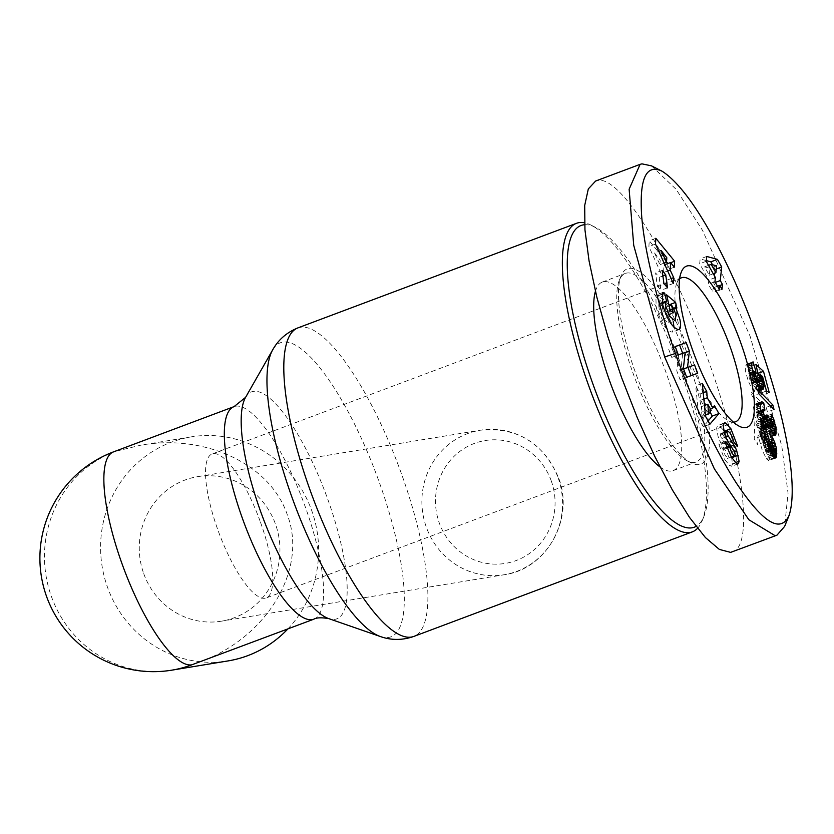 <?xml version="1.0" encoding="UTF-8"?>
<svg xmlns="http://www.w3.org/2000/svg" width="834" height="834" viewBox="0 0 834 834"><rect width="100%" height="100%" fill="white"/><g stroke="black" fill="none" stroke-linecap="round" stroke-linejoin="round"><path stroke-width="0.63" stroke-dasharray="4.17 3.13" d="M697.547 528.318A164.788 45.703 69.4 0 0 702.207 520.666A164.788 45.703 69.4 0 0 680.325 370.046A164.788 45.703 69.4 0 0 591.306 225.243A164.788 45.703 69.4 0 0 584.509 222.803M199.013 662.3C267.089 637.937 308.215 569.08 287.24 514.599C270.331 464.475 205.591 433.722 141.019 445.127L115.28 451.392A113.518 31.483 69.4 0 0 113.601 451.84M287.866 628.94A113.518 108.9 -99.3 0 0 311.718 510.575A113.518 108.9 -99.3 0 0 191.205 436.88A113.518 108.9 -99.3 0 0 107.503 587.24A113.518 108.9 -99.3 0 0 228.016 660.924M143.729 573.636A73.236 70.264 -99.3 0 0 221.479 621.174A73.236 70.264 -99.3 0 0 275.491 524.179A73.236 70.264 -99.3 0 0 197.741 476.631A73.236 70.264 -99.3 0 0 143.729 573.636M733.43 422.15A76.905 21.33 -110.6 0 1 728.635 420.868A76.905 21.33 -110.6 0 1 687.091 353.282A76.905 21.33 -110.6 0 1 676.885 282.997A76.905 21.33 -110.6 0 1 679.637 278.879M260.562 522.459A76.905 21.33 -110.6 0 1 266.161 597.968A76.905 21.33 -110.6 0 1 217.716 529.496A76.905 21.33 -110.6 0 1 212.107 453.977A76.905 21.33 -110.6 0 1 260.562 522.459M731.408 456.917L730.115 453.164A11.572 3.211 69.4 0 0 727.373 447.587L721.754 438.559A3.086 0.855 -110.6 0 1 720.43 434.285L720.826 433.513C723.307 434.566 725.288 437.694 726.789 442.875L726.967 444.157L730.876 448.973L730.72 447.827L724.798 432.022M736.015 462.87L729.427 465.341L731.658 466.248L732.544 463.85L731.543 457.376M731.272 456.938L724.683 459.419L729.427 465.341M725.663 442.5L719.075 444.97L724.683 459.419M667.336 317.462L663.395 318.942L659.141 308.674L658.745 304.9A5.786 1.605 -110.6 0 1 659.225 303.805A5.786 1.605 -110.6 0 1 659.319 303.784A5.786 1.605 -110.6 0 1 660.101 304.108L658.016 295.643A14.272 3.961 69.4 0 0 656.243 294.965A14.272 3.961 69.4 0 0 656.035 295.027A14.272 3.961 69.4 0 0 655.847 295.111L656.17 307.454C660.841 322.612 666.199 330.848 672.246 332.161L674.028 327.418M668.868 304.733L660.038 297.331L663.53 312.677L666.72 315.346L664.948 307.6L667.252 311.353L669.379 317.462L668.587 323.363L663.395 318.942M673.83 308.882L667.252 311.353M673.236 321.632L669.056 310.019L670.296 310.498L669.275 305.974M673.538 308.33L669.056 310.019M661.716 294.256L658.016 295.643M659.975 466.915A100.705 27.929 69.4 0 0 673.101 470.637A100.705 27.929 69.4 0 0 665.761 371.745A100.705 27.929 69.4 0 0 602.304 282.069A100.705 27.929 69.4 0 0 595.424 291.368M632.704 372.308A100.705 27.929 69.4 0 0 687.101 460.795A100.705 27.929 69.4 0 0 696.15 461.984A100.705 27.929 69.4 0 0 688.821 363.092A100.705 27.929 69.4 0 0 625.364 273.416A100.705 27.929 69.4 0 0 619.328 280.266A100.705 27.929 69.4 0 0 632.704 372.308M634.976 371.234A104.365 28.95 -110.6 0 1 621.111 275.846A104.365 28.95 -110.6 0 1 693.127 361.685A104.365 28.95 -110.6 0 1 691.355 462.943A104.365 28.95 -110.6 0 1 634.976 371.234M732.481 551.879C754.384 545.79 742.885 455.583 707.92 359.256C672.84 259.791 620.194 174.608 597.488 180.551L595.622 181.041M584.603 224.732A161.129 44.692 -110.6 0 1 595.559 227.39A161.129 44.692 -110.6 0 1 682.598 368.982A161.129 44.692 -110.6 0 1 704 516.246A161.129 44.692 -110.6 0 1 696.056 526.4M651.49 165.862L676.155 189.349L702.572 230.455L750.058 336.102L781.771 445.971L788.057 493.186L784.638 526.4M757.366 412.423L758.262 413.32L757.209 405.585L754.436 404.271L753.55 407.242L754.384 415.217L756.834 422.619L760.598 428.791L761.932 429.468L762.703 427.633L765.351 434.462L767.009 436.839L768.823 437.579L769.511 433.659L768.719 426.987L764.778 416.687L764.517 422.233L766.529 426.664L766.206 429.406L764.111 425.872L763.391 421.983L760.337 417.313L760.222 421.535L758.502 419.721L756.469 415.03L756.574 412.09L757.366 412.423L763.954 409.953M764.841 410.849L758.262 413.32M760.16 404.469L757.209 405.585M760.181 404.125L756.949 405.334M760.295 403.166L756.188 404.709M760.525 402.457L755.531 404.334M754.926 404.177L760.889 401.936L754.968 404.167M761.025 401.8L754.436 404.271M760.629 402.207L754.04 404.678M760.347 402.895L753.759 405.376M760.327 402.978L753.738 405.449M760.212 403.76L753.623 406.231M760.139 404.761L753.55 407.242M760.16 406.033L753.571 408.514M760.243 407.576L753.655 410.057M760.285 408.212L753.707 410.693M760.462 409.755L753.873 412.225M760.681 411.266L754.092 413.737M760.973 412.747L754.384 415.217M761.306 414.175L754.718 416.646M757.022 416.791L754.958 417.521M762.088 416.771L755.5 419.241M762.714 418.47L756.125 420.941M763.423 420.148L756.834 422.619M763.694 420.711L757.105 423.182M764.465 422.285L757.887 424.756M765.268 423.703L758.679 426.184M766.06 424.933L759.482 427.404M766.383 425.382L759.805 427.852M767.186 426.32L760.598 428.791M767.853 426.852L761.265 429.333M767.958 426.904L761.369 429.374M768.521 426.998L761.932 429.468M768.197 426.945L762.359 429.135M767.707 426.737L762.547 428.676M766.946 426.038L762.703 427.633M769.688 426.518L763.1 428.989M770.272 428.269L763.683 430.74M770.897 429.854L764.309 432.325M771.179 430.49L764.59 432.961M771.94 431.991L765.351 434.462M772.753 433.284L766.165 435.765M772.816 433.378L766.227 435.859M773.598 434.358L767.009 436.839M774.286 434.962L767.707 437.443M774.89 435.212L768.302 437.694M775.411 435.108L768.823 437.579M774.807 435.181L769.031 437.35M774.275 434.952L769.271 436.828M773.702 434.451L769.438 436.046M773.035 433.649L769.511 434.973M772.326 432.606L769.511 433.659M771.575 431.272L769.428 432.075M771.377 430.886L769.396 431.637M770.752 429.489L769.24 430.052M773.118 426.935L769 428.478M773.295 425.267L768.719 426.987M772.982 423.755L768.364 425.486M772.461 422.327L767.937 424.026M772.086 421.514L767.666 423.172M771.231 419.961L767.061 421.524M771.189 418.084L766.373 419.898M771.273 416.156L765.622 418.282M771.367 414.217L764.778 416.687M771.106 419.763L764.517 422.233M771.304 420.086L764.715 422.557M772.18 421.67L765.591 424.152M772.774 423.078L766.196 425.548M773.118 424.193L766.529 426.664M773.379 425.715L766.79 428.186M773.368 426.435L766.78 428.905M770.209 428.071L766.498 429.458M770.157 427.925L766.206 429.406M769.824 426.925L765.435 428.572M769.469 425.767L764.809 427.519M766.185 425.09L764.111 425.872M765.278 423.714L763.652 424.329M764.538 422.4L763.412 422.817M764.173 421.691L763.391 421.983M766.926 414.842L760.337 417.313M767.176 416.187L760.587 418.658M767.332 417.438L760.744 419.909M767.343 417.584L760.754 420.055M767.28 418.658L760.691 421.128M763.517 420.346L760.337 421.535M763.496 420.294L760.222 421.535M763.256 419.752L759.597 421.128M762.766 418.585L758.752 420.086M762.61 418.178L758.502 419.721M762.057 416.677L757.699 418.314M761.536 415.019L756.991 416.719M761.098 413.299L756.469 415.03M760.796 411.829L756.229 413.549M760.629 410.943L756.25 412.59M760.577 410.589L756.574 412.09M763.35 409.598L756.761 412.069M748.734 373.684L749.297 373.611L746.451 364.302L745.137 365.99L745.45 370.817L748.015 380.367L751.319 387.674L754.906 391.844L756.48 391.886L756.991 390.531L756.438 385.099L753.853 377.135L755.969 379.022L759.878 393.45L762.683 395.087L756.907 373.799L749.339 366.97L753.477 381.274L753.311 382.733L752.132 382.629L749.318 378.709L748.734 373.684L752.894 372.12M755.885 371.13L749.297 373.611M752.622 361.977L746.451 364.302M752.789 361.873L746.201 364.354M752.331 362.164L745.742 364.635M751.997 362.602L745.408 365.073M751.934 362.738L745.346 365.209M751.726 363.52L745.137 365.99M751.643 364.583L745.054 367.054M751.643 365.156L745.054 367.627M751.747 366.47L745.158 368.941M751.987 368.044L745.398 370.525M752.039 368.347L745.45 370.817M752.331 369.806L745.742 372.277M752.737 371.505L746.149 373.976M753.227 373.382L746.639 375.853M753.456 374.226L746.868 376.697M754.03 376.134L747.441 378.605M754.603 377.896L748.015 380.367M755.197 379.522L748.609 382.003M755.802 381.034L749.213 383.504M756.344 382.253L749.766 384.724M757.116 383.796L750.527 386.267M757.908 385.204L751.319 387.674M758.731 386.455L752.143 388.925M756.97 388.123L752.706 389.697M760.076 388.164L753.488 390.635M760.816 388.884L754.228 391.354M761.494 389.374L754.906 391.844M762.088 389.624L755.5 392.105M762.641 389.666L756.052 392.136M762.443 389.645L756.48 391.886M761.744 389.478L756.792 391.334M761.004 389.019L756.991 390.531M760.879 388.925L757.001 390.385M760.128 388.206L757.053 389.363M758.481 386.079L756.772 386.715M757.606 384.662L756.438 385.099M756.74 383.046L756 383.327M756.198 381.92L755.656 382.128M760.014 378.5L755.072 380.346M759.701 376.978L754.551 378.907M759.117 375.164L753.853 377.135M762.557 376.551L755.969 379.022M766.467 390.979L759.878 393.45M769.271 392.616L762.683 395.087M758.294 373.278L756.907 373.799M755.927 364.5L749.339 366.97M757.564 371.881L750.975 374.362M758.054 372.788L751.465 375.258M758.763 374.257L752.174 376.728M759.138 375.206L752.549 377.677M759.691 376.916L753.102 379.387M759.774 377.249L753.185 379.72M760.066 378.803L753.477 381.274M760.055 379.887L753.467 382.368M756.094 381.691L753.311 382.733M756.084 381.67L752.852 382.889M755.885 381.221L752.132 382.629M755.677 380.721L751.601 382.253M755.302 379.793L750.85 381.461M754.885 378.678L750.152 380.45M754.812 378.469L750.047 380.252M754.259 376.853L749.318 378.709M753.727 375.144L748.755 377.02M753.331 373.757L748.452 375.592M753.039 372.642L748.411 374.383M752.998 372.517L748.442 374.226M716.291 268.996L715.124 269.434L712.476 264.732M706.325 260.615L700.164 258.936L699.663 263.763L708.796 280.036L708.368 284.175L712.757 291.983L713.185 287.845L715.405 291.796L715.906 286.99L713.696 283.039L714.446 275.877M706.752 256.465L700.164 258.936M706.252 261.292L699.663 263.763M715.384 277.555L708.796 280.036M714.957 281.704L708.368 284.175M719.346 289.513L712.757 291.983M717.49 286.229L713.185 287.845M721.994 289.315L715.405 291.796M719.857 285.509L715.906 286.99M715.353 282.413L713.696 283.039M714.728 273.198L715.124 269.434M704.594 266.849L710.026 268.339L709.307 275.23L704.594 266.849L708.546 265.368M716.615 265.858L710.026 268.339M713.247 273.75L709.307 275.23M752.153 396.192L767.436 411.965L766.196 407.378L750.923 391.646L752.153 396.192L758.742 393.711M774.025 409.494L767.436 411.965M770.439 405.783L766.196 407.378M757.512 389.176L750.923 391.646M766.331 458.627L768.562 460.545L769.803 459.315L770.116 453.091L768.927 447.087L765.56 439.445L765.007 444.751L767.249 451.423L766.686 452.403L765.456 451.1L758.825 430.271L754.853 421.201L754.238 438.83L757.72 444.616L758.043 435.442L762.255 450.256L766.331 458.627L772.92 456.156M769.97 458.481L767.103 459.555M774.411 457.73L767.822 460.212M774.525 457.793L767.937 460.264M775.151 458.064L768.562 460.545M775.662 458.012L769.073 460.483M775.036 458.022L769.49 460.097M774.869 457.949L769.594 459.93M774.296 457.626L769.803 459.315M773.045 456.313L770.105 457.418M772.357 455.301L770.168 456.125M772.18 455.041L770.178 455.791M771.533 453.915L770.189 454.426M770.929 452.789L770.116 453.091M773.806 449.088L769.803 450.589M773.827 448.921L769.772 450.454M773.608 447.18L769.396 448.765M773.097 445.512L768.927 447.087M772.399 443.876L768.343 445.398M771.919 442.896L767.937 444.386M771.711 441.186L767.27 442.854M771.919 439.153L766.477 441.207M772.148 436.974L765.56 439.445M771.596 442.281L765.007 444.751M772.065 443.156L765.476 445.637M772.847 444.856L766.258 447.326M773.379 446.263L766.79 448.734M773.723 447.608L767.134 450.079M773.837 448.953L767.249 451.423M773.702 449.682L767.113 452.153M770.147 451.1L766.686 452.403M769.98 450.714L766.227 452.122M769.511 449.578L765.456 451.1M769.052 448.348L764.841 449.922M768.416 446.492L764.111 448.119M768.072 445.387L763.736 447.014M767.624 443.855L763.277 445.492M767.092 441.957L762.735 443.594M766.488 439.633L762.099 441.28M766.436 439.424L762.047 441.071M765.862 437.245L761.463 438.903M765.299 435.223L760.889 436.88M764.747 433.346L760.347 434.994M760.942 432.846L759.816 433.273M761.004 431.063L759.305 431.699M761.067 429.437L758.825 430.271M761.119 427.946L758.356 428.989M761.171 426.362L757.835 427.623M761.244 424.36L757.126 425.903M761.306 422.411L756.386 424.256M761.379 420.524L755.625 422.682M761.442 418.731L754.853 421.201M760.827 436.359L754.238 438.83M764.309 442.145L757.72 444.616M760.889 434.378L758.043 435.442M765.039 434.316L758.45 436.797M765.497 435.921L758.919 438.392M765.685 436.578L759.096 439.049M766.112 438.173L759.524 440.644M766.665 440.352L760.076 442.833M766.717 440.55L760.128 443.021M767.28 442.635L760.691 445.106M767.812 444.512L761.223 446.982M768.333 446.242L761.744 448.713M768.844 447.775L762.255 450.256M769.334 449.151L762.745 451.621M769.719 450.11L763.131 452.581M770.449 451.799L763.861 454.28M771.2 453.331L764.611 455.802M771.992 454.738L765.404 457.209M772.107 454.937L765.518 457.407M657.317 285.885L660.924 290.315L659.173 277.347L655.576 272.906L657.317 285.885L663.906 283.414M667.513 287.845L660.924 290.315M662.905 275.939L659.173 277.347M662.165 270.435L655.576 272.906M673.33 283.477L666.741 285.958L667.085 280.088L663.562 272.489L664 264.983L667.7 269.663L667.898 263.523M671.109 278.577L667.085 280.088M667.659 270.956L663.562 272.489M664.823 264.68L664 264.983M674.289 267.193L667.7 269.663M670.734 262.7L668.044 263.711M666.554 261.876L649.248 240.755L648.904 246.53L666.741 285.958M655.837 238.284L649.248 240.755M655.493 244.06L648.904 246.53M654.513 252.973L660.205 260.187L659.944 264.691L654.513 252.973L658.797 251.357M666.793 257.706L660.205 260.187M664.114 263.117L659.944 264.691M710.036 411.954L707.92 408.107L706.273 410.432L700.675 400.237L700.143 393.95L695.702 385.861L698.986 418.856L703.291 426.706L708.118 421.014M714.498 405.637L707.92 408.107M710.37 408.889L706.273 410.432M703.844 399.048L700.675 400.237M703.218 392.793L700.143 393.95M702.28 383.39L695.702 385.861M705.574 416.385L698.986 418.856M709.88 424.235L703.291 426.706M702.04 416.416L701.217 406.711L704.584 412.82L702.04 416.416L705.449 415.134M704.49 405.48L701.217 406.711M711.173 410.349L704.584 412.82M666.71 301.658L660.121 304.129M661.664 294.527L658.224 295.82M662.436 292.64L655.847 295.111M662.227 302.659L655.639 305.129M676.885 308.017L670.296 310.498M666.627 294.861L660.038 297.331M670.119 310.206L663.53 312.677M673.309 312.875L666.72 315.346M669.16 306.015L664.948 307.6M733.555 441.686L726.967 444.157M737.464 446.503L730.876 448.973M723.558 423.766L717.782 425.403L716.583 428.03L717.991 436.13A11.572 3.211 69.4 0 0 721.681 444.407L727.196 453.258A3.086 0.855 -110.6 0 1 728.363 458.002L725.716 456.115L723.526 451.965L722.755 448.556L718.918 443.834L719.075 444.97M723.787 430.459L719.002 425.476M723.172 425.559L716.583 428.03M724.225 432.45L717.636 434.921M726.633 447.097L722.755 448.556M725.507 441.363L718.918 443.834M678.334 354.919L671.745 357.4L678.584 354.898L676.781 370.849L680.117 379.741L691.063 375.675M685.173 352.428L678.584 354.898M683.369 368.367L676.781 370.849M686.705 377.27L680.117 379.741M697.672 373.257L691.084 375.727M683.599 368.972L680.94 369.942L682.692 353.335M683.588 368.941L680.94 369.942M685.141 352.699L682.785 353.585M675.227 346.631L668.618 349.039L671.745 357.4M675.206 346.569L668.618 349.039M115.28 451.392A113.518 108.9 -99.3 0 0 51.385 596.456A113.518 108.9 -99.3 0 0 171.898 670.15M297.926 327.887A164.788 45.703 -110.6 0 1 401.759 474.619A164.788 45.703 -110.6 0 1 413.758 636.446M380.262 636.498A157.073 43.566 69.4 0 0 379.387 482.563A157.073 43.566 69.4 0 0 272.666 349.894M245.582 397.359A121.232 33.621 -110.6 0 1 327.95 499.764A121.232 33.621 -110.6 0 1 328.627 618.578M313.865 619.182A113.518 31.483 69.4 0 0 305.578 507.708A113.518 31.483 69.4 0 0 234.052 406.627M558.102 477.746A73.236 70.264 80.7 0 1 504.101 574.751A73.236 70.264 80.7 0 1 426.341 527.203A73.236 70.264 80.7 0 1 480.353 430.208A73.236 70.264 80.7 0 1 558.102 477.746M551.284 480.957A62.258 59.725 -99.3 0 0 474.327 443.448A62.258 59.725 -99.3 0 0 439.289 522.991A62.258 59.725 -99.3 0 0 516.246 560.5A62.258 59.725 -99.3 0 0 551.284 480.957M662.425 303.513L658.745 304.9M662.759 304.983L656.17 307.454M666.689 301.637L660.101 304.108M735.64 462.547L732.544 463.704M734.233 451.621L730.115 453.164M730.949 446.242L727.373 447.587M725.809 437.037L721.754 438.559M724.329 432.825L720.43 434.285M733.378 440.404L726.789 442.875M736.797 445.679L730.74 447.952M724.579 433.659L717.991 436.13M728.27 441.937L721.681 444.407M733.784 450.777L727.196 453.258M734.952 455.531L728.363 458.002M726.987 448.181L722.911 449.714M197.741 476.631L480.353 430.208C517.174 426.852 543.247 442.698 558.561 477.757C574.814 518.925 546.468 569.288 504.101 574.751L221.479 621.174M735.546 421.764L266.161 597.968M738.246 463.777L731.658 466.248M662.227 302.679L659.225 303.805M673.101 470.637L696.15 461.984M619.328 280.266L621.111 275.846M676.885 282.997L681.347 271.957M595.559 227.39L591.306 225.243M704 516.246L702.207 520.666M728.635 420.868L739.268 426.237M687.101 460.795L691.355 462.943M602.304 282.069L625.364 273.416M662.623 292.546L656.035 295.027M678.834 329.691L672.246 332.161M724.173 432.252L720.826 433.513M724.371 422.921L717.782 425.403M731.282 456.969L728.197 458.127M681.493 277.774L212.107 453.977M191.205 436.88L141.019 445.127"/><path stroke-width="1.25" d="M584.509 222.803A164.788 45.703 69.4 0 0 576.492 223.314A164.788 45.703 69.4 0 0 588.491 385.131A164.788 45.703 69.4 0 0 692.324 531.873A164.788 45.703 69.4 0 0 697.547 528.318M287.866 628.94A113.518 108.9 -99.3 0 1 228.016 660.924L171.898 670.15A113.518 113.518 0 0 1 113.601 451.84A113.518 31.483 69.4 0 0 121.868 563.325A113.518 31.483 69.4 0 0 191.705 664.854L313.845 619.182C316.44 617.598 321.371 617.4 328.627 618.578A121.232 33.621 -110.6 0 1 260.396 510.867A121.232 33.621 -110.6 0 1 245.582 397.359L234.052 406.627A113.518 31.483 69.4 0 0 242.319 518.102A113.518 31.483 69.4 0 0 313.865 619.182M679.637 278.879A76.905 21.33 -110.6 0 1 681.493 277.774A76.905 21.33 -110.6 0 1 729.948 346.246A76.905 21.33 -110.6 0 1 735.546 421.764A76.905 21.33 -110.6 0 1 733.43 422.15M724.798 432.022L723.787 430.459M730.897 428.749L737.308 445.356L737.464 446.503L733.555 441.686L733.378 440.404C731.877 435.212 729.896 432.095 727.415 431.032L727.019 431.814A3.086 0.855 69.4 0 0 728.343 436.088L733.962 445.116A11.572 3.211 -110.6 0 1 736.703 450.694L739.132 461.379L738.246 463.777L736.015 462.87L731.272 456.938L725.914 444.261L725.507 441.363L729.343 446.075L731.804 452.893L733.732 455.26L734.952 455.531A3.086 0.855 69.4 0 0 733.784 450.777L728.27 441.937A11.572 3.211 -110.6 0 1 724.579 433.659L723.172 425.559L724.371 422.921L725.59 423.005L730.897 428.749L724.319 431.22M669.983 316.472L675.175 320.892L675.967 314.991L673.83 308.882L671.537 305.129L673.309 312.875L670.119 310.206L666.627 294.861L675.603 302.388L676.885 308.017L675.634 307.538L679.866 319.307C681.128 325.239 680.784 328.7 678.834 329.691C672.788 328.377 667.419 320.141 662.759 304.983L662.436 292.64A14.272 3.961 -110.6 0 1 662.623 292.546A14.272 3.961 -110.6 0 1 662.832 292.494A14.272 3.961 -110.6 0 1 664.604 293.172L666.689 301.637A5.786 1.605 69.4 0 0 665.907 301.314A5.786 1.605 69.4 0 0 665.813 301.335A5.786 1.605 69.4 0 0 665.334 302.429L665.72 306.193L669.983 316.472L667.336 317.462M674.028 327.418L673.236 321.632M675.634 307.538L673.538 308.33M664.604 293.172L661.716 294.256M595.424 291.368A100.705 27.929 69.4 0 0 609.644 380.961A100.705 27.929 69.4 0 0 659.975 466.915M740.728 342.732A86.058 23.863 69.4 0 0 681.347 271.957A86.058 23.863 69.4 0 0 692.783 350.614A86.058 23.863 69.4 0 0 739.268 426.237A86.058 23.863 69.4 0 0 740.728 342.732M789.11 515.36L784.638 526.4L776.944 535.188L775.088 535.678L748.859 519.749L714.342 468.833L664.646 356.973L633.725 245.342L629.128 189.224L640.095 164.35L641.951 163.85L651.49 165.862L662.113 171.231C721.921 209.449 809.856 450.829 789.11 515.36C780.697 533.791 763.089 522.981 736.266 482.907C708.16 439.028 685.246 381.399 675.436 353.46C665.136 325.291 646.027 265.149 641.763 217.372C639.094 178.956 645.881 163.579 662.113 171.231M640.095 164.35L595.622 181.041L588.314 188.932L584.697 205.477L584.947 229.871L589.065 260.927L596.831 297.133L607.871 336.717L621.653 377.75L637.499 418.23L654.648 456.188L672.256 489.767L689.457 517.341L705.418 537.555L719.367 549.429L730.626 552.379L776.954 535.188M696.056 526.4A161.129 44.692 -110.6 0 1 592.807 383.723A161.129 44.692 -110.6 0 1 584.603 224.732M764.841 410.849L763.35 409.598L762.839 410.109L764.288 415.843L766.926 419.064L766.926 414.842L769.98 419.512L770.699 423.401L772.795 426.935L773.118 424.193L771.106 419.763L771.367 414.217L772.962 417.417L775.829 427.581L776.1 432.492L775.411 435.108L773.598 434.358L771.94 431.991L769.292 425.163L768.521 426.998L767.186 426.32L763.423 420.148L760.681 411.266L760.327 402.978L761.557 401.686L763.788 403.103L764.841 410.849M755.885 371.13L754.999 371.901L755.906 376.238L757.439 378.99L759.44 380.408L760.055 379.887L759.774 377.249L757.564 371.881L755.927 364.5L763.496 371.328L769.271 392.616L766.467 390.979L762.557 376.551L760.441 374.664L763.027 382.629L763.579 388.06L763.068 389.415L761.494 389.374L757.908 385.204L754.603 377.896L751.747 366.47L751.934 362.738L753.039 361.831L755.885 371.13M717.449 259.384L721.702 266.963L720.274 280.568L722.494 284.519L721.994 289.315L719.773 285.374L719.346 289.513L714.957 281.704L715.384 277.555L706.252 261.292L706.752 256.465L717.449 259.384L710.86 261.855L706.325 260.615M774.025 409.494L758.742 393.711L757.512 389.176L772.784 404.907L774.025 409.494M773.691 457.084L769.334 449.151L764.632 432.971L764.309 442.145L760.827 436.359L761.442 418.731L765.414 427.8L772.044 448.629L773.274 449.933L773.837 448.953L771.596 442.281L772.148 436.974L774.525 441.916L776.391 448.119L776.694 454.947L775.662 458.012L773.691 457.084L776.558 456.01M667.513 287.845L663.906 283.414L662.165 270.435L665.761 274.866L667.513 287.845M673.674 277.618L673.33 283.477L655.493 244.06L655.837 238.284L674.633 261.23L674.289 267.193L670.588 262.512L670.15 270.018L673.674 277.618L671.109 278.577M714.498 405.637L718.877 413.601L709.88 424.235L705.574 416.385L702.28 383.39L706.732 391.469L707.263 397.766L712.861 407.962L714.498 405.637M685.173 352.428L678.334 354.919L675.206 346.569L686.173 342.566L689.374 351.114L687.529 367.471L694.545 364.906L697.672 373.257L686.705 377.27L683.369 368.367L685.173 352.428M763.788 403.103L760.16 404.469M763.537 402.864L760.181 404.125M762.776 402.238L760.295 403.166M762.12 401.863L760.525 402.457M768.948 426.664L768.197 426.945M769.136 426.205L767.707 426.737M769.292 425.163L766.946 426.038M775.62 434.879L774.807 435.181M775.86 434.347L774.275 434.952M776.027 433.576L773.702 434.451M776.1 432.492L773.035 433.649M776.1 431.188L772.326 432.606M776.016 429.604L771.575 431.272M775.985 429.166L771.377 430.886M775.829 427.581L770.752 429.489M775.589 426.007L773.118 426.935M775.307 424.506L773.295 425.267M774.953 423.015L772.982 423.755M774.525 421.556L772.461 422.327M774.254 420.701L772.086 421.514M773.65 419.054L771.231 419.961M772.962 417.417L771.189 418.084M772.211 415.812L771.273 416.156M773.087 426.987L770.209 428.071M772.795 426.935L770.157 427.925M772.023 426.101L769.824 426.925M771.398 425.048L769.469 425.767M770.699 423.401L766.185 425.09M770.241 421.858L765.278 423.714M770.001 420.346L764.538 422.4M769.98 419.512L764.173 421.691M766.926 419.064L763.517 420.346M766.8 419.054L763.496 420.294M766.185 418.647L763.256 419.752M765.341 417.615L762.766 418.585M765.091 417.24L762.61 418.178M764.288 415.843L762.057 416.677M763.6 414.31L761.557 415.082M763.579 414.248L761.536 415.019M763.058 412.559L761.098 413.299M762.808 411.079L760.796 411.829M762.839 410.109L760.629 410.943M763.162 409.619L760.577 410.589M755.323 371.213L752.894 372.12M763.068 389.415L762.443 389.645M763.381 388.863L761.744 389.478M763.579 388.06L761.004 389.019M763.59 387.914L760.879 388.925M763.642 386.882L760.128 388.206M763.558 385.652L759.305 387.247M763.36 384.245L758.481 386.079M763.027 382.629L757.606 384.662M762.589 380.857L756.74 383.046M762.245 379.658L756.198 381.92M761.661 377.875L760.014 378.5M761.14 376.436L759.701 376.978M760.441 374.664L759.117 375.164M763.496 371.328L758.294 373.278M759.899 380.262L756.094 381.691M759.44 380.408L756.084 381.67M758.721 380.148L755.885 381.221M758.189 379.783L755.677 380.721M757.439 378.99L755.302 379.793M756.74 377.979L754.885 378.678M756.636 377.781L754.812 378.469M755.906 376.238L754.259 376.853M755.343 374.539L753.727 375.144M755.041 373.121L753.331 373.757M754.999 371.901L753.039 372.642M755.031 371.756L752.998 372.517M712.476 264.732L710.86 261.855M721.702 266.963L716.291 268.996M719.773 285.374L717.49 286.229M722.494 284.519L719.857 285.509M720.274 280.568L715.353 282.413M714.446 275.877L714.728 273.198M711.183 264.378L715.895 272.76L716.615 265.858L711.183 264.378L708.546 265.368M715.895 272.76L713.247 273.75M772.784 404.907L770.439 405.783M776.079 457.626L775.036 458.022M776.183 457.459L774.869 457.949M776.391 456.844L774.296 457.626M776.694 454.947L773.045 456.313M776.756 453.654L772.357 455.301M776.767 453.321L772.18 455.041M776.777 451.955L771.533 453.915M776.704 450.621L770.929 452.789M776.579 449.338L770.387 451.653M776.391 448.119L773.806 449.088M776.36 447.973L773.827 448.921M775.985 446.294L773.608 447.18M775.516 444.616L773.097 445.512M774.932 442.927L772.399 443.876M774.525 441.916L771.919 442.896M773.858 440.373L771.711 441.186M773.066 438.726L771.919 439.153M773.274 449.933L770.147 451.1M772.805 449.651L769.98 450.714M772.044 448.629L769.511 449.578M771.429 447.451L769.052 448.348M770.699 445.637L768.416 446.492M770.324 444.543L768.072 445.387M769.865 443.021L767.624 443.855M769.313 441.123L767.092 441.957M768.687 438.809L766.488 439.633M768.635 438.601L766.436 439.424M768.041 436.432L765.862 437.245M767.478 434.41L765.299 435.223M766.926 432.523L764.747 433.346M766.404 430.803L760.942 432.846M765.893 429.229L761.004 431.063M765.414 427.8L761.067 429.437M764.945 426.508L761.119 427.946M764.424 425.152L761.171 426.362M763.715 423.432L761.244 424.36M762.974 421.785L761.306 422.411M762.213 420.211L761.379 420.524M764.632 432.971L760.889 434.378M665.761 274.866L662.905 275.939M670.15 270.018L667.659 270.956M670.588 262.512L664.823 264.68M674.633 261.23L670.734 262.7M667.898 263.523L666.554 261.876M661.091 250.492L666.533 262.21L666.793 257.706L661.091 250.492L658.797 251.357M666.533 262.21L664.114 263.117M718.877 413.601L712.288 416.072L710.036 411.954M712.861 407.962L710.37 408.889M707.263 397.766L703.844 399.048M706.732 391.469L703.218 392.793M708.118 421.014L712.288 416.072M708.629 413.935L711.173 410.349L707.805 404.229L708.629 413.935L705.449 415.134M707.805 404.229L704.49 405.48M664.813 293.349L661.664 294.527M669.275 305.974L668.868 304.733M675.603 302.388L669.014 304.858M671.537 305.129L669.16 306.015M738.236 455.281L731.762 457.71M725.59 423.005L723.558 423.766M729.343 446.075L726.633 447.097M691.063 375.675L687.956 367.377L683.599 368.972M694.545 364.906L687.956 367.377M687.529 367.471L683.588 368.941M689.374 351.114L685.141 352.699M682.692 353.335L679.585 345.036L675.227 346.631M686.173 342.566L679.585 345.036M692.324 531.873L413.758 636.446A164.788 45.703 -110.6 0 1 309.935 489.704A164.788 45.703 -110.6 0 1 297.926 327.887L576.492 223.314M245.582 397.359L272.666 349.894A157.073 43.566 69.4 0 0 291.858 496.949A157.073 43.566 69.4 0 0 380.262 636.498L328.627 618.578M171.898 670.15A113.518 108.9 -99.3 0 0 191.705 664.854M665.334 302.429L662.425 303.513M664.646 356.973L675.436 353.46M739.132 461.233L735.64 462.547M736.703 450.694L734.233 451.621M733.962 445.116L730.949 446.242M728.343 436.088L725.809 437.037M727.019 431.814L724.329 432.825M737.329 445.481L736.797 445.679M729.5 447.243L726.987 448.181M272.666 349.894C278.347 339.73 286.771 332.401 297.926 327.887M665.813 301.335L662.227 302.679M727.415 431.032L724.173 432.252M734.785 455.656L731.282 456.969M113.601 451.84L234.052 406.627M413.758 636.446C402.384 640.387 391.219 640.408 380.262 636.498"/></g></svg>
